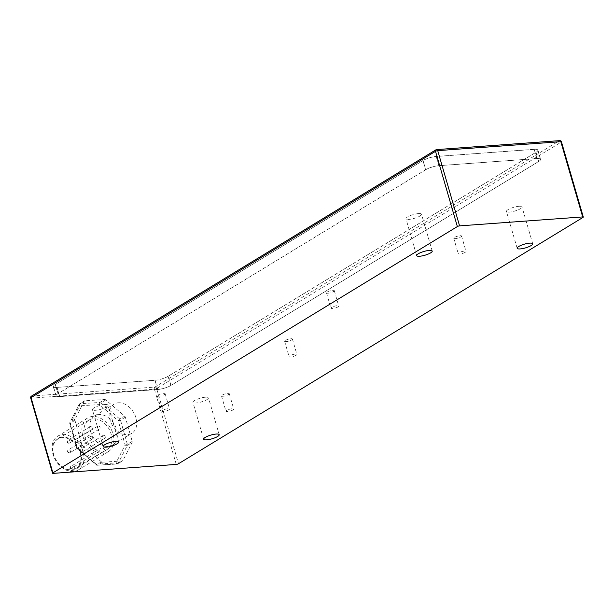 <?xml version="1.0" encoding="UTF-8"?>
<svg xmlns="http://www.w3.org/2000/svg" width="614" height="614" viewBox="0 0 614 614"><rect width="100%" height="100%" fill="white"/><g stroke="black" fill="none" stroke-linecap="round" stroke-linejoin="round"><path stroke-width="0.46" stroke-dasharray="3.07 2.3" d="M62.083 436.984A17.952 13.032 58.7 0 0 57.516 462.956A17.952 13.032 58.7 0 0 81.232 461.229A17.952 13.032 58.7 0 0 62.083 436.984M62.659 434.651A19.763 14.352 -121.3 0 1 81.892 448.727A19.763 14.352 -121.3 0 1 78.293 469.956A19.763 14.352 -121.3 0 1 55.751 460.538A19.763 14.352 -121.3 0 1 57.731 436.193A19.763 14.352 -121.3 0 1 62.659 434.651M99.998 450.876L69.996 469.142L69.689 469.572L70.341 469.863A17.292 12.556 -121.3 0 1 54.477 456.77A17.292 12.556 -121.3 0 1 57.946 438.949A17.292 12.556 -121.3 0 1 77.671 447.192A17.292 12.556 -121.3 0 1 75.936 468.497A17.292 12.556 -121.3 0 1 72.874 469.679L105.017 450.515A3.308 2.402 58.7 0 0 100.873 448.166A3.308 2.402 58.7 0 0 99.998 450.876A17.292 12.556 -121.3 0 1 85.154 437.153A17.292 12.556 -121.3 0 1 88.915 420.099A17.292 12.556 -121.3 0 1 108.632 428.334A17.292 12.556 -121.3 0 1 106.905 449.64A17.292 12.556 -121.3 0 1 105.017 450.515M92.553 416.438A19.763 14.352 58.7 0 0 87.625 417.988A19.763 14.352 58.7 0 0 85.653 442.333A19.763 14.352 58.7 0 0 108.187 451.75A19.763 14.352 58.7 0 0 111.794 430.521A19.763 14.352 58.7 0 0 92.553 416.438M125.34 417.19L120.497 420.137A1.65 0.407 -15.9 0 1 118.272 420.805L99.399 404.588A1.65 1.059 86.4 0 1 99.928 402.462A1.65 1.197 -121.3 0 1 100.949 402.853A1.65 0.46 -49.3 0 0 99.399 404.588L79.574 405.839A1.65 1.036 27 0 1 79.076 404.496A1.65 1.036 27 0 1 79.336 404.219A1.65 1.197 -121.3 0 1 79.682 403.843A1.65 1.197 -121.3 0 1 80.104 403.713L99.928 402.462L104.771 399.514L84.939 400.765A1.65 1.197 58.7 0 0 84.517 400.896A1.65 1.197 58.7 0 0 84.179 401.272L75.015 419.247A1.65 1.197 58.7 0 0 74.954 420.36L81.815 444.536A1.65 1.197 58.7 0 0 82.499 445.603L101.371 461.82A1.65 1.197 58.7 0 0 102.392 462.212L122.217 460.96A1.65 1.197 58.7 0 0 122.639 460.83A1.65 1.197 58.7 0 0 122.977 460.454L132.14 442.479A1.65 1.197 58.7 0 0 132.202 441.366L125.34 417.19A1.65 1.197 58.7 0 0 124.657 416.123L105.785 399.914A1.65 1.197 58.7 0 0 104.771 399.514M122.217 460.96L117.381 463.908A1.65 1.059 86.4 0 1 117.044 464.015A1.65 1.059 86.4 0 1 115.977 462.964L125.141 444.981A1.65 0.407 164.1 0 0 127.367 444.313A1.65 1.197 -121.3 0 1 127.305 445.426A1.65 1.036 27 0 1 125.141 444.981L118.272 420.805A1.65 0.46 130.7 0 1 119.822 419.07L124.657 416.123M84.939 400.765L80.104 403.713A1.65 1.059 -93.6 0 0 79.574 405.839L70.41 423.814L77.272 447.997L96.145 464.207A1.65 1.059 -93.6 0 0 97.219 465.266A1.65 1.059 -93.6 0 0 97.549 465.159A1.65 1.197 -121.3 0 1 96.536 464.76A1.65 0.46 130.7 0 1 96.045 464.867A1.65 0.46 130.7 0 1 96.145 464.207L115.977 462.964A1.65 1.036 -153 0 0 118.141 463.401L122.977 460.454M81.815 444.536L76.98 447.483A1.65 0.407 164.1 0 0 76.658 447.859A1.65 0.407 164.1 0 0 77.272 447.997A1.65 0.46 -49.3 0 0 77.164 448.657L96.045 464.867A1.65 1.65 0 0 0 97.219 465.266L117.044 464.015A1.65 1.65 0 0 0 117.796 463.777A1.65 1.197 58.7 0 0 118.141 463.401L127.305 445.426L132.14 442.479M75.015 419.247L70.173 422.194A1.65 1.036 -153 0 0 69.904 422.478A1.65 1.036 -153 0 0 70.41 423.814A1.65 0.407 -15.9 0 1 69.789 423.675L76.658 447.859A1.65 1.65 0 0 0 77.164 448.657A1.65 0.46 -49.3 0 0 77.656 448.55L82.499 445.603M84.517 400.896L79.682 403.843A1.65 1.65 0 0 0 79.076 404.496L69.904 422.478A1.65 1.65 0 0 0 69.789 423.675A1.65 0.407 -15.9 0 1 70.111 423.307A1.65 1.197 -121.3 0 1 70.173 422.194L79.336 404.219L84.179 401.272M98.301 425.97A1.65 1.197 58.7 0 0 97.895 426.101A1.65 1.197 58.7 0 0 97.726 428.127A1.65 1.197 58.7 0 0 99.606 428.917A1.65 1.197 58.7 0 0 99.905 427.144A1.65 1.197 58.7 0 0 98.301 425.97M91.01 436.186A1.65 1.197 58.7 0 0 90.603 436.316A1.65 1.197 58.7 0 0 90.435 438.342A1.65 1.197 58.7 0 0 92.315 439.133A1.65 1.197 58.7 0 0 92.614 437.36A1.65 1.197 58.7 0 0 91.01 436.186M103.528 435.28A1.65 1.197 58.7 0 0 103.114 435.41A1.65 1.197 58.7 0 0 102.952 437.437A1.65 1.197 58.7 0 0 104.825 438.227A1.65 1.197 58.7 0 0 105.132 436.454A1.65 1.197 58.7 0 0 103.528 435.28M90.565 426.561A1.65 1.197 58.7 0 0 90.158 426.684A1.65 1.197 58.7 0 0 89.989 428.718A1.65 1.197 58.7 0 0 91.87 429.501A1.65 1.197 58.7 0 0 92.169 427.735A1.65 1.197 58.7 0 0 90.565 426.561M425.748 169.725L58.046 393.651A9.717 2.333 163.8 0 0 56.127 395.823A9.717 2.333 163.8 0 0 59.75 396.583L157.729 389.46A9.717 2.333 163.8 0 0 170.853 385.446L538.555 161.52A9.717 2.333 163.8 0 0 540.474 159.348A9.717 2.333 163.8 0 0 536.851 158.581L438.872 165.711A9.717 2.333 163.8 0 0 425.748 169.725L423.077 160.515L55.367 384.433A9.717 2.333 163.8 0 0 53.449 386.605A9.717 2.333 163.8 0 0 57.071 387.373L155.05 380.243A9.717 2.333 163.8 0 0 168.175 376.228L535.876 152.31A9.717 2.333 163.8 0 0 537.803 150.138A9.717 2.333 163.8 0 0 534.172 149.371L436.193 156.501A9.717 2.333 163.8 0 0 423.077 160.515M59.65 396.644A9.885 2.372 -16.2 0 1 55.966 395.869A9.885 2.372 -16.2 0 1 57.923 393.658L425.625 169.733A9.885 2.372 -16.2 0 1 438.972 165.65L536.951 158.527A9.885 2.372 -16.2 0 1 540.635 159.302A9.885 2.372 -16.2 0 1 538.678 161.513L170.976 385.431A9.885 2.372 -16.2 0 1 157.637 389.522L59.65 396.644L56.979 387.434L154.958 380.304L157.637 389.522M536.951 158.527L534.272 149.309L436.293 156.44L438.972 165.65M425.625 169.733L422.946 160.523A9.885 2.372 -16.2 0 1 436.293 156.44M170.976 385.431L168.297 376.221L536.007 152.303L538.678 161.513M534.272 149.309A9.885 2.372 -16.2 0 1 537.956 150.092A9.885 2.372 -16.2 0 1 536.007 152.303M168.297 376.221A9.885 2.372 -16.2 0 1 154.958 380.304M422.946 160.523L55.245 384.441L57.923 393.658M56.979 387.434A9.885 2.372 -16.2 0 1 53.295 386.651A9.885 2.372 -16.2 0 1 55.245 384.441M205.467 397.204A8.097 1.949 163.8 0 0 197.025 399.323A8.097 1.949 163.8 0 0 192.934 402.362A8.097 1.949 163.8 0 0 201.254 401.97A8.097 1.949 163.8 0 0 208.491 397.841A8.097 1.949 163.8 0 0 205.467 397.204M518.984 206.281A8.097 1.949 163.8 0 0 510.541 208.399A8.097 1.949 163.8 0 0 506.45 211.439A8.097 1.949 163.8 0 0 514.77 211.047A8.097 1.949 163.8 0 0 522.007 206.918A8.097 1.949 163.8 0 0 518.984 206.281M104.979 404.511A8.097 1.949 163.8 0 0 96.536 406.629A8.097 1.949 163.8 0 0 92.438 409.668A8.097 1.949 163.8 0 0 100.765 409.277A8.097 1.949 163.8 0 0 107.995 405.148A8.097 1.949 163.8 0 0 104.979 404.511M418.495 213.588A8.097 1.949 163.8 0 0 410.052 215.714A8.097 1.949 163.8 0 0 405.954 218.745A8.097 1.949 163.8 0 0 414.273 218.354A8.097 1.949 163.8 0 0 421.511 214.225A8.097 1.949 163.8 0 0 418.495 213.588M98.946 414.573A17.092 12.403 58.7 0 0 94.686 415.908A17.092 12.403 58.7 0 0 92.975 436.961A17.092 12.403 58.7 0 0 112.462 445.104A17.092 12.403 58.7 0 0 115.578 426.745A17.092 12.403 58.7 0 0 98.946 414.573M118.295 402.784A17.092 12.403 -121.3 0 1 134.934 414.957A17.092 12.403 -121.3 0 1 131.818 433.315A17.092 12.403 -121.3 0 1 112.331 425.172A17.092 12.403 -121.3 0 1 114.035 404.119A17.092 12.403 -121.3 0 1 118.295 402.784M465.212 252.293A4.052 0.975 -16.2 0 1 460.999 253.797A4.052 0.975 -16.2 0 1 458.236 253.651A4.052 0.975 -16.2 0 1 461.858 251.587A4.052 0.975 -16.2 0 1 466.018 251.387A4.052 0.975 -16.2 0 1 465.212 252.293M460.753 236.943A4.052 0.975 163.8 0 0 461.559 236.037A4.052 0.975 163.8 0 0 457.392 236.229A4.052 0.975 163.8 0 0 453.777 238.293A4.052 0.975 163.8 0 0 456.54 238.439A4.052 0.975 163.8 0 0 460.753 236.943M337.938 306.908A4.052 0.975 -16.2 0 1 333.717 308.405A4.052 0.975 -16.2 0 1 330.954 308.259A4.052 0.975 -16.2 0 1 334.576 306.194A4.052 0.975 -16.2 0 1 338.736 306.002A4.052 0.975 -16.2 0 1 337.938 306.908M333.471 291.55A4.052 0.975 163.8 0 0 334.277 290.645A4.052 0.975 163.8 0 0 330.109 290.836A4.052 0.975 163.8 0 0 326.494 292.901A4.052 0.975 163.8 0 0 329.257 293.047A4.052 0.975 163.8 0 0 333.471 291.55M168.789 409.906A4.052 0.975 -16.2 0 1 164.575 411.411A4.052 0.975 -16.2 0 1 161.812 411.265A4.052 0.975 -16.2 0 1 165.427 409.2A4.052 0.975 -16.2 0 1 169.594 409.001A4.052 0.975 -16.2 0 1 168.789 409.906M164.329 394.556A4.052 0.975 163.8 0 0 165.128 393.651A4.052 0.975 163.8 0 0 160.968 393.843A4.052 0.975 163.8 0 0 157.353 395.907A4.052 0.975 163.8 0 0 160.116 396.053A4.052 0.975 163.8 0 0 164.329 394.556M296.071 355.299A4.052 0.975 -16.2 0 1 291.857 356.795A4.052 0.975 -16.2 0 1 289.094 356.657A4.052 0.975 -16.2 0 1 292.709 354.593A4.052 0.975 -16.2 0 1 296.877 354.393A4.052 0.975 -16.2 0 1 296.071 355.299M291.612 339.949A4.052 0.975 163.8 0 0 292.41 339.043A4.052 0.975 163.8 0 0 288.25 339.235A4.052 0.975 163.8 0 0 284.635 341.3A4.052 0.975 163.8 0 0 287.398 341.445A4.052 0.975 163.8 0 0 291.612 339.949M232.936 409.945A4.052 0.975 -16.2 0 1 228.723 411.449A4.052 0.975 -16.2 0 1 225.96 411.303A4.052 0.975 -16.2 0 1 229.575 409.239A4.052 0.975 -16.2 0 1 233.734 409.039A4.052 0.975 -16.2 0 1 232.936 409.945M228.477 394.595A4.052 0.975 163.8 0 0 229.275 393.689A4.052 0.975 163.8 0 0 225.115 393.881A4.052 0.975 163.8 0 0 221.501 395.946A4.052 0.975 163.8 0 0 224.263 396.091A4.052 0.975 163.8 0 0 228.477 394.595M72.874 469.679A1.658 1.205 58.7 0 0 71.178 468.298A1.658 1.205 58.7 0 0 70.341 469.863M69.996 469.142A3.308 2.402 -121.3 0 1 70.879 466.433A3.308 2.402 -121.3 0 1 75.023 468.781M105.785 399.914L100.949 402.853L119.822 419.07A1.65 1.197 58.7 0 1 120.497 420.137L127.367 444.313L132.202 441.366M102.392 462.212L97.549 465.159L117.381 463.908A1.65 1.197 58.7 0 0 117.796 463.777L122.639 460.83M101.371 461.82L96.536 464.76L77.656 448.55A1.65 1.197 58.7 0 1 76.98 447.483L70.111 423.307L74.954 420.36M76.942 442.594A1.65 1.197 -121.3 0 1 75.338 441.428A1.65 1.197 -121.3 0 1 75.637 439.655A1.65 1.197 -121.3 0 1 76.044 439.524A1.65 1.197 -121.3 0 1 77.648 440.699A1.65 1.197 -121.3 0 1 77.349 442.471A1.65 1.197 -121.3 0 1 76.942 442.594M69.651 452.81A1.65 1.197 -121.3 0 1 68.047 451.643A1.65 1.197 -121.3 0 1 68.346 449.87A1.65 1.197 -121.3 0 1 68.76 449.74A1.65 1.197 -121.3 0 1 70.357 450.914A1.65 1.197 -121.3 0 1 70.057 452.687A1.65 1.197 -121.3 0 1 69.651 452.81M82.161 451.904A1.65 1.197 -121.3 0 1 80.557 450.73A1.65 1.197 -121.3 0 1 80.856 448.964A1.65 1.197 -121.3 0 1 81.271 448.834A1.65 1.197 -121.3 0 1 82.875 450.008A1.65 1.197 -121.3 0 1 82.575 451.774A1.65 1.197 -121.3 0 1 82.161 451.904M69.205 443.185A1.65 1.197 -121.3 0 1 67.601 442.011A1.65 1.197 -121.3 0 1 67.901 440.238A1.65 1.197 -121.3 0 1 68.307 440.115A1.65 1.197 -121.3 0 1 69.912 441.282A1.65 1.197 -121.3 0 1 69.612 443.055A1.65 1.197 -121.3 0 1 69.205 443.185M31.421 396.137A1.65 1.197 -121.3 0 1 31.836 396.007L154.943 387.05L559.415 140.736L436.308 149.693L31.836 396.007A1.65 1.059 -94.2 0 0 31.314 398.133L53.172 473.371M582.978 217.417L561.119 142.179L156.639 388.493L178.497 463.731M176.279 464.414L154.421 389.176L31.314 398.133A1.65 0.399 -16.2 0 1 30.7 398.002M561.442 141.811A1.65 0.399 -16.2 0 1 561.119 142.179A1.65 1.197 58.7 0 0 559.415 140.736M154.943 387.05A1.65 1.197 -121.3 0 1 156.639 388.493A1.65 0.399 -16.2 0 1 154.421 389.176A1.65 1.059 85.8 0 1 154.943 387.05M438.872 165.711L436.193 156.501M536.851 158.581L534.172 149.371M538.555 161.52L535.876 152.31M170.853 385.446L168.175 376.228M157.729 389.46L155.05 380.243M59.75 396.583L57.071 387.373M58.046 393.651L55.367 384.433M87.625 417.988L57.731 436.193M108.187 451.75L78.293 469.956M69.689 469.572L70.879 466.433L100.873 448.166M97.895 426.101L75.637 439.655A1.65 1.65 0 0 0 75.085 441.919A1.65 1.65 0 0 0 77.349 442.471L99.606 428.917M90.603 436.316L68.346 449.87A1.65 1.65 0 0 0 67.793 452.134A1.65 1.65 0 0 0 70.057 452.687L92.315 439.133M103.114 435.41L80.856 448.964A1.65 1.65 0 0 0 80.311 451.229A1.65 1.65 0 0 0 82.575 451.774L104.825 438.227M90.158 426.684L67.901 440.238A1.65 1.65 0 0 0 67.348 442.502A1.65 1.65 0 0 0 69.612 443.055L91.87 429.501M88.915 420.099L57.946 438.949M106.905 449.64L75.936 468.497M537.956 150.092L540.635 159.302M53.295 386.651L55.966 395.869M219.198 434.697L208.491 397.841M203.641 439.21L192.934 402.362M532.714 243.773L522.007 206.918M517.157 248.286L506.45 211.439M118.702 442.003L107.995 405.148M103.144 446.524L92.438 409.668M432.218 251.08L421.511 214.225M416.66 255.601L405.954 218.745M540.474 159.348L537.803 150.138M56.127 395.823L53.449 386.605M112.462 445.104L131.818 433.315M94.686 415.908L114.035 404.119M453.777 238.293L458.236 253.651M461.559 236.037L466.018 251.387M326.494 292.901L330.954 308.259M334.277 290.645L338.736 306.002M157.353 395.907L161.812 411.265M165.128 393.651L169.594 409.001M284.635 341.3L289.094 356.657M292.41 339.043L296.877 354.393M221.501 395.946L225.96 411.303M229.275 393.689L233.734 409.039"/><path stroke-width="0.92" d="M53.172 473.371A1.65 0.399 -16.2 0 1 52.558 473.24A1.65 0.399 -16.2 0 1 52.881 472.872L31.022 397.634L435.503 151.32L457.361 226.558A1.65 0.399 -16.2 0 1 459.579 225.875L437.721 150.637L560.828 141.688L582.686 216.926A1.65 0.399 -16.2 0 1 583.3 217.049A1.65 0.399 -16.2 0 1 582.978 217.417L178.497 463.731A1.65 0.399 -16.2 0 1 176.279 464.414L53.172 473.371M582.686 216.926L459.579 225.875M457.361 226.558L52.881 472.872M429.201 250.443A8.097 1.949 -16.2 0 1 432.218 251.08A8.097 1.949 -16.2 0 1 424.98 255.209A8.097 1.949 -16.2 0 1 416.66 255.601A8.097 1.949 -16.2 0 1 420.759 252.561A8.097 1.949 -16.2 0 1 429.201 250.443M115.685 441.366A8.097 1.949 -16.2 0 1 118.702 442.003A8.097 1.949 -16.2 0 1 111.472 446.132A8.097 1.949 -16.2 0 1 103.144 446.524A8.097 1.949 -16.2 0 1 107.243 443.485A8.097 1.949 -16.2 0 1 115.685 441.366M529.69 243.136A8.097 1.949 -16.2 0 1 532.714 243.773A8.097 1.949 -16.2 0 1 525.477 247.895A8.097 1.949 -16.2 0 1 517.157 248.286A8.097 1.949 -16.2 0 1 521.248 245.255A8.097 1.949 -16.2 0 1 529.69 243.136M216.174 434.052A8.097 1.949 -16.2 0 1 219.198 434.697A8.097 1.949 -16.2 0 1 211.96 438.818A8.097 1.949 -16.2 0 1 203.641 439.21A8.097 1.949 -16.2 0 1 207.732 436.178A8.097 1.949 -16.2 0 1 216.174 434.052M31.022 397.634A1.65 1.197 -121.3 0 1 31.421 396.137A1.65 1.65 0 0 0 30.7 398.002A1.65 0.399 -16.2 0 1 31.022 397.634M436.308 149.693A1.65 1.197 58.7 0 0 435.902 149.824A1.65 1.197 58.7 0 0 435.503 151.32A1.65 0.399 -16.2 0 1 437.721 150.637A1.65 1.059 -94.2 0 0 436.638 149.586A1.65 1.059 -94.2 0 0 436.308 149.693M559.415 140.736A1.65 1.059 85.8 0 1 559.738 140.629A1.65 1.059 85.8 0 1 560.828 141.688A1.65 0.399 -16.2 0 1 561.442 141.811A1.65 1.65 0 0 0 559.738 140.629L436.638 149.586A1.65 1.65 0 0 0 435.902 149.824L31.421 396.137M583.3 217.049L561.442 141.811M52.558 473.24L30.7 398.002"/></g></svg>
